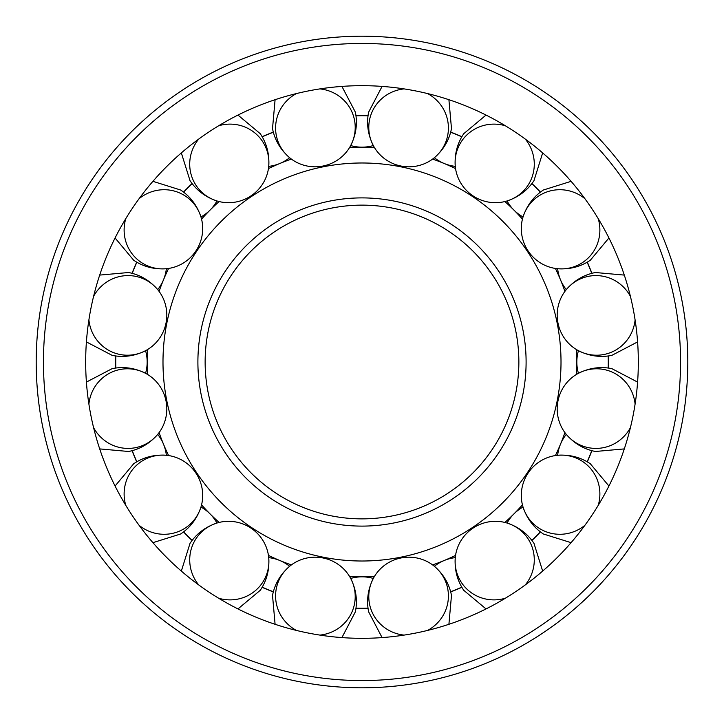 <?xml version="1.0" encoding="UTF-8"?>
<svg xmlns="http://www.w3.org/2000/svg" width="724" height="724" viewBox="0 0 724 724"><rect width="100%" height="100%" fill="white"/><g stroke="black" fill="none" stroke-linecap="round" stroke-linejoin="round"><path stroke-width="1.09" d="M561.01 362A199.01 199.01 0 0 0 362 162.99A199.01 199.01 0 0 0 162.99 362A199.01 199.01 0 0 0 362 561.01A199.01 199.01 0 0 0 561.01 362M374.426 147.524A214.838 214.838 0 0 0 349.574 147.524M291.401 159.09A214.838 214.838 0 0 0 268.441 168.602M219.128 201.553A214.838 214.838 0 0 0 201.553 219.128M168.602 268.441A214.838 214.838 0 0 0 159.09 291.401M147.524 349.574A214.838 214.838 0 0 0 147.524 374.426M576.476 374.426A214.838 214.838 0 0 0 576.476 349.574M564.91 291.401A214.838 214.838 0 0 0 555.399 268.441M522.447 219.128A214.838 214.838 0 0 0 504.872 201.553M455.559 168.602A214.838 214.838 0 0 0 432.599 159.09M349.574 576.476A214.838 214.838 0 0 0 374.426 576.476M432.599 564.91A214.838 214.838 0 0 0 455.559 555.399M504.872 522.447A214.838 214.838 0 0 0 522.447 504.872M555.399 455.559A214.838 214.838 0 0 0 564.91 432.599M362 518.864A156.864 156.864 0 0 0 518.864 362A156.864 156.864 0 0 0 362 205.136A156.864 156.864 0 0 0 205.136 362A156.864 156.864 0 0 0 362 518.864A156.864 156.864 0 0 1 205.136 362A156.864 156.864 0 0 1 362 205.136M159.09 432.599A214.838 214.838 0 0 0 168.602 455.559M201.553 504.872A214.838 214.838 0 0 0 219.128 522.447M268.441 555.399A214.838 214.838 0 0 0 291.401 564.91M638.324 362A276.324 276.324 0 0 0 362 85.676A276.324 276.324 0 0 0 85.676 362A276.324 276.324 0 0 0 362 638.324A276.324 276.324 0 0 0 638.324 362M36.2 362A325.8 325.8 0 0 0 362 687.8A325.8 325.8 0 0 0 687.8 362A325.8 325.8 0 0 0 362 36.2A325.8 325.8 0 0 0 36.2 362A325.8 325.8 0 0 1 362 36.2A325.8 325.8 0 0 1 687.8 362M455.278 557.643A39.838 39.033 157.5 0 0 444.219 560.485A39.838 39.033 157.5 0 0 434.382 566.295M523.045 507.053A39.838 39.033 135 0 0 507.053 523.045M566.295 434.382A39.838 39.033 112.5 0 0 560.485 444.219A39.838 39.033 112.5 0 0 557.643 455.278M578.44 350.688A39.838 39.033 90 0 0 578.44 373.312M557.643 268.722A39.838 39.033 67.5 0 0 560.485 279.781A39.838 39.033 67.5 0 0 566.295 289.618M507.053 200.955A39.838 39.033 45 0 0 523.045 216.947M434.382 157.705A39.838 39.033 22.5 0 0 444.219 163.515A39.838 39.033 22.5 0 0 455.278 166.357M350.688 145.56A39.838 39.033 0 0 0 373.312 145.56M268.722 166.357A39.838 39.033 -22.5 0 0 279.781 163.515A39.838 39.033 -22.5 0 0 289.618 157.705M200.955 216.947A39.838 39.033 -45 0 0 216.947 200.955M157.705 289.618A39.838 39.033 -67.5 0 0 163.515 279.781A39.838 39.033 -67.5 0 0 166.357 268.722M145.56 373.312A39.838 39.033 -90 0 0 145.56 350.688M166.357 455.278A39.838 39.033 -112.5 0 0 163.515 444.219A39.838 39.033 -112.5 0 0 157.705 434.382M216.947 523.045A39.838 39.033 -135 0 0 200.955 507.053M289.618 566.295A39.838 39.033 -157.5 0 0 279.781 560.485A39.838 39.033 -157.5 0 0 268.722 557.643M373.312 578.44A39.838 39.033 180 0 0 350.688 578.44M368.063 608.368A246.441 246.441 0 0 1 355.937 608.368M355.955 608.196A246.269 246.269 0 0 0 368.045 608.196M296.378 630.423A39.838 39.033 -168.8 0 1 276.324 588.485A39.838 39.033 -168.8 0 1 289.718 566.213A39.838 39.033 -168.8 0 1 350.633 578.331A39.838 39.033 -168.8 0 1 354.479 604.033A39.838 39.033 -168.8 0 1 319.908 635.102M273.328 591.933A246.441 246.441 0 0 1 262.115 587.291M262.197 587.146A246.269 246.269 0 0 0 273.373 591.77M198.657 584.874A39.838 39.033 -146.2 0 1 196.177 538.457A39.838 39.033 -146.2 0 1 217.064 523.009A39.838 39.033 -146.2 0 1 268.713 557.516A39.838 39.033 -146.2 0 1 262.432 582.73A39.838 39.033 -146.2 0 1 218.594 598.205M192.086 540.493A246.441 246.441 0 0 1 183.507 531.914M183.634 531.814A246.269 246.269 0 0 0 192.186 540.366M125.795 505.406A39.838 39.033 -123.7 0 1 141.27 461.568A39.838 39.033 -123.7 0 1 166.484 455.287A39.838 39.033 -123.7 0 1 200.991 506.936A39.838 39.033 -123.7 0 1 185.543 527.823A39.838 39.033 -123.7 0 1 139.126 525.343M136.709 461.885A246.441 246.441 0 0 1 132.067 450.672M132.23 450.627A246.269 246.269 0 0 0 136.854 461.803M88.898 404.092A39.838 39.033 -101.2 0 1 119.967 369.521A39.838 39.033 -101.2 0 1 145.669 373.367A39.838 39.033 -101.2 0 1 157.787 434.282A39.838 39.033 -101.2 0 1 135.515 447.676A39.838 39.033 -101.2 0 1 93.577 427.622M115.632 368.063A246.441 246.441 0 0 1 115.632 355.937M115.804 355.955A246.269 246.269 0 0 0 115.804 368.045M93.577 296.378A39.838 39.033 -78.8 0 1 135.515 276.324A39.838 39.033 -78.8 0 1 157.787 289.718A39.838 39.033 -78.8 0 1 145.669 350.633A39.838 39.033 -78.8 0 1 119.967 354.479A39.838 39.033 -78.8 0 1 88.898 319.908M132.067 273.328A246.441 246.441 0 0 1 136.709 262.115M136.854 262.197A246.269 246.269 0 0 0 132.23 273.373M139.126 198.657A39.838 39.033 -56.3 0 1 185.543 196.177A39.838 39.033 -56.3 0 1 200.991 217.064A39.838 39.033 -56.3 0 1 166.484 268.713A39.838 39.033 -56.3 0 1 141.27 262.432A39.838 39.033 -56.3 0 1 125.795 218.594M183.507 192.086A246.441 246.441 0 0 1 192.086 183.507M192.186 183.634A246.269 246.269 0 0 0 183.634 192.186M218.594 125.795A39.838 39.033 -33.7 0 1 262.432 141.27A39.838 39.033 -33.7 0 1 268.713 166.484A39.838 39.033 -33.7 0 1 217.064 200.991A39.838 39.033 -33.7 0 1 196.177 185.543A39.838 39.033 -33.7 0 1 198.657 139.126M262.115 136.709A246.441 246.441 0 0 1 273.328 132.067M273.373 132.23A246.269 246.269 0 0 0 262.197 136.854M319.908 88.898A39.838 39.033 -11.3 0 1 354.479 119.967A39.838 39.033 -11.3 0 1 350.633 145.669A39.838 39.033 -11.3 0 1 289.718 157.787A39.838 39.033 -11.3 0 1 276.324 135.515A39.838 39.033 -11.3 0 1 296.378 93.577M355.937 115.632A246.441 246.441 0 0 1 368.063 115.632M368.045 115.804A246.269 246.269 0 0 0 355.955 115.804M427.622 93.577A39.838 39.033 11.2 0 1 447.676 135.515A39.838 39.033 11.2 0 1 434.282 157.787A39.838 39.033 11.2 0 1 373.367 145.669A39.838 39.033 11.2 0 1 369.521 119.967A39.838 39.033 11.2 0 1 404.092 88.898M450.672 132.067A246.441 246.441 0 0 1 461.885 136.709M461.803 136.854A246.269 246.269 0 0 0 450.627 132.23M525.343 139.126A39.838 39.033 33.8 0 1 527.823 185.543A39.838 39.033 33.8 0 1 506.936 200.991A39.838 39.033 33.8 0 1 455.287 166.484A39.838 39.033 33.8 0 1 461.568 141.27A39.838 39.033 33.8 0 1 505.406 125.795M531.914 183.507A246.441 246.441 0 0 1 540.493 192.086M540.366 192.186A246.269 246.269 0 0 0 531.814 183.634M598.205 218.594A39.838 39.033 56.2 0 1 582.73 262.432A39.838 39.033 56.2 0 1 557.516 268.713A39.838 39.033 56.2 0 1 523.009 217.064A39.838 39.033 56.2 0 1 538.457 196.177A39.838 39.033 56.2 0 1 584.874 198.657M587.291 262.115A246.441 246.441 0 0 1 591.933 273.328M591.77 273.373A246.269 246.269 0 0 0 587.146 262.197M635.102 319.908A39.838 39.033 78.8 0 1 604.033 354.479A39.838 39.033 78.8 0 1 578.331 350.633A39.838 39.033 78.8 0 1 566.213 289.718A39.838 39.033 78.8 0 1 588.485 276.324A39.838 39.033 78.8 0 1 630.423 296.378M608.368 355.937A246.441 246.441 0 0 1 608.368 368.063M608.196 368.045A246.269 246.269 0 0 0 608.196 355.955M630.423 427.622A39.838 39.033 101.3 0 1 588.485 447.676A39.838 39.033 101.3 0 1 566.213 434.282A39.838 39.033 101.3 0 1 578.331 373.367A39.838 39.033 101.3 0 1 604.033 369.521A39.838 39.033 101.3 0 1 635.102 404.092M591.933 450.672A246.441 246.441 0 0 1 587.291 461.885M587.146 461.803A246.269 246.269 0 0 0 591.77 450.627M584.874 525.343A39.838 39.033 123.8 0 1 538.457 527.823A39.838 39.033 123.8 0 1 523.009 506.936A39.838 39.033 123.8 0 1 557.516 455.287A39.838 39.033 123.8 0 1 582.73 461.568A39.838 39.033 123.8 0 1 598.205 505.406M540.493 531.914A246.441 246.441 0 0 1 531.914 540.493M531.814 540.366A246.269 246.269 0 0 0 540.366 531.814M505.406 598.205A39.838 39.033 146.2 0 1 461.568 582.73A39.838 39.033 146.2 0 1 455.287 557.516A39.838 39.033 146.2 0 1 506.936 523.009A39.838 39.033 146.2 0 1 527.823 538.457A39.838 39.033 146.2 0 1 525.343 584.874M461.885 587.291A246.441 246.441 0 0 1 450.672 591.933M450.627 591.77A246.269 246.269 0 0 0 461.803 587.146M404.092 635.102A39.838 39.033 168.8 0 1 369.521 604.033A39.838 39.033 168.8 0 1 373.367 578.331A39.838 39.033 168.8 0 1 434.282 566.213A39.838 39.033 168.8 0 1 447.676 588.485A39.838 39.033 168.8 0 1 427.622 630.423M197.896 362A164.104 164.104 0 0 0 362 526.104A164.104 164.104 0 0 0 526.104 362A164.104 164.104 0 0 0 362 197.896A164.104 164.104 0 0 0 197.896 362M362 680.56A318.56 318.56 0 0 0 680.56 362A318.56 318.56 0 0 0 362 43.44A318.56 318.56 0 0 0 43.44 362A318.56 318.56 0 0 0 362 680.56M289.718 566.213C280.505 574.177 274.767 583.897 272.514 595.381L275.093 624.305M350.633 578.331C356.099 589.209 357.674 600.386 355.357 611.861L341.909 637.6M217.064 523.009C205.507 526.837 196.494 533.624 190.014 543.371L181.335 571.082M268.713 557.516C269.599 569.661 266.776 580.585 260.251 590.304L237.97 608.929M166.484 455.287C154.339 454.401 143.415 457.224 133.696 463.749L115.071 486.03M200.991 506.936C197.163 518.493 190.376 527.506 180.629 533.986L152.918 542.665M145.669 373.367C134.791 367.901 123.614 366.326 112.139 368.643L86.4 382.091M157.787 434.282C149.823 443.495 140.103 449.233 128.619 451.486L99.695 448.907M157.787 289.718C149.823 280.505 140.103 274.767 128.619 272.514L99.695 275.093M145.669 350.633C134.791 356.099 123.614 357.674 112.139 355.357L86.4 341.909M200.991 217.064C197.163 205.507 190.376 196.494 180.629 190.014L152.918 181.335M166.484 268.713C154.339 269.599 143.415 266.776 133.696 260.251L115.071 237.97M268.713 166.484C269.599 154.339 266.776 143.415 260.251 133.696L237.97 115.071M217.064 200.991C205.507 197.163 196.494 190.376 190.014 180.629L181.335 152.918M350.633 145.669C356.099 134.791 357.674 123.614 355.357 112.139L341.909 86.4M289.718 157.787C280.505 149.823 274.767 140.103 272.514 128.619L275.093 99.695M434.282 157.787C443.495 149.823 449.233 140.103 451.486 128.619L448.907 99.695M373.367 145.669C367.901 134.791 366.326 123.614 368.643 112.139L382.091 86.4M506.936 200.991C518.493 197.163 527.506 190.376 533.986 180.629L542.665 152.918M455.287 166.484C454.401 154.339 457.224 143.415 463.749 133.696L486.03 115.071M557.516 268.713C569.661 269.599 580.585 266.776 590.304 260.251L608.929 237.97M523.009 217.064C526.837 205.507 533.624 196.494 543.371 190.014L571.082 181.335M578.331 350.633C589.209 356.099 600.386 357.674 611.861 355.357L637.6 341.909M566.213 289.718C574.177 280.505 583.897 274.767 595.381 272.514L624.305 275.093M566.213 434.282C574.177 443.495 583.897 449.233 595.381 451.486L624.305 448.907M578.331 373.367C589.209 367.901 600.386 366.326 611.861 368.643L637.6 382.091M523.009 506.936C526.837 518.493 533.624 527.506 543.371 533.986L571.082 542.665M557.516 455.287C569.661 454.401 580.585 457.224 590.304 463.749L608.929 486.03M455.287 557.516C454.401 569.661 457.224 580.585 463.749 590.304L486.03 608.929M506.936 523.009C518.493 526.837 527.506 533.624 533.986 543.371L542.665 571.082M373.367 578.331C367.901 589.209 366.326 600.386 368.643 611.861L382.091 637.6M434.282 566.213C443.495 574.177 449.233 583.897 451.486 595.381L448.907 624.305"/></g></svg>
